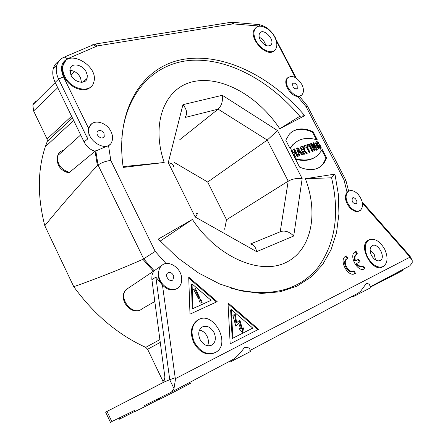 <?xml version="1.0" encoding="UTF-8"?>
<svg xmlns="http://www.w3.org/2000/svg" width="445" height="445" viewBox="0 0 445 445"><rect width="100%" height="100%" fill="white"/><g stroke="black" fill="none" stroke-linecap="round" stroke-linejoin="round"><path stroke-width="0.67" d="M357.418 253.973L356.078 251.369L355.193 251.753C348.207 255.269 357.797 272.957 364.477 268.841L364.928 268.563L363.582 265.943L363.137 266.243C361.045 267.089 358.931 266.138 356.801 263.396L360.055 261.793L358.72 259.201L355.46 260.787C354.526 257.683 354.915 255.513 356.64 254.279L357.418 253.973M71.584 116.206L47.087 138.99L47.315 141.26L45.307 146.755C37.536 170.213 37.363 196.534 44.795 225.715C60.687 206.213 78.209 186.166 97.366 165.585L98.061 165.034C101.599 162.586 105.843 161.046 110.794 160.411L108.524 145.543L109.492 144.758M91.425 124.066L88.544 128.299L87.715 138.923L58.623 79.121L55.141 82.358L84.083 141.944C86.603 146.733 90.268 149.837 95.085 151.267L69.414 172.41L67.707 172.727M175.202 377.766L175.586 378.567L173.978 388.557L169.701 379.685L175.202 377.766L162.47 285.145C167.537 290.096 172.449 291.186 177.205 288.41M350.304 207.148C345.459 200.523 344.792 195.26 348.307 191.361C351.328 189.676 354.687 190.755 358.375 194.604C363.159 201.101 363.843 206.33 360.428 210.301C357.441 212.076 354.064 211.025 350.304 207.148L349.659 207.526C353.408 211.392 356.779 212.449 359.771 210.702M349.664 207.526C345.12 201.496 344.246 196.406 347.044 192.257L348.174 191.439M288.188 77.391L287.097 78.309C282.675 82.77 290.296 96.098 297.455 96.398L299.58 96.532M192.396 219.441L158.281 239.11L177.599 257.761L198.398 272.896L219.836 284.038L241.118 290.913L261.482 293.45L280.283 291.764L296.993 286.124L311.205 276.912L322.625 264.58L331.091 249.639L336.526 232.607L338.923 214.012L338.356 194.354L334.94 174.123L305.376 178.718C318.792 213.884 311.5 250.846 285.245 262.839C259.24 275.138 216.921 256.776 192.396 219.441L160.139 241.129M123.209 167.431L164.205 162.497C150.443 122.386 165.295 87.187 193.786 81.524C222.222 75.533 258.617 96.61 279.755 128.744L304.719 115.656C271.011 76.251 223.028 52.176 182.656 59.463C142.495 66.65 114.754 109.298 123.209 167.431M368.538 240.105L368.126 240.333C357.58 245.668 372.354 273.002 382.522 266.883L383.184 266.544C377.649 268.352 372.482 265.264 367.687 257.282C364.116 249.222 364.477 243.454 368.772 239.983C374.39 237.847 379.657 240.856 384.58 249.005C388.268 257.282 387.806 263.129 383.184 266.544M255.958 27.69L254.479 29.264C248.121 37.92 266.95 58.356 274.159 50.741M65.482 61.043L62.484 66.283C61.811 69.52 62.35 72.991 64.108 76.69C69.147 87.804 84.678 93.622 90.708 86.936M198.003 320.016L196.762 320.762C190.838 325.851 189.815 333.127 193.686 342.583C199.471 352.384 206.424 355.822 214.54 352.907L215.224 352.557C207.109 355.466 200.155 352.023 194.365 342.222C190.488 332.754 191.511 325.479 197.435 320.383C212.643 308.919 232.373 344.469 215.224 352.557M322.308 149.559L318.275 154.86C312.479 160.078 304.792 161.312 295.202 158.57L299.574 167.103C308.652 170.902 316 170.435 321.624 165.701L324.55 162.208L326.574 157.808L322.308 149.559M290.112 148.647L293.294 144.375C299.502 138.362 307.523 136.888 317.346 139.958L313.102 131.753C303.345 127.353 295.469 128.088 289.467 133.967L285.762 140.158L290.112 148.647M298.217 156.245L297.277 156.557L295.686 153.453L293.984 154.009L295.58 157.118L294.629 157.43L290.846 150.06L291.814 149.748L293.283 152.618L294.974 152.073L293.505 149.209L294.445 148.903L298.217 156.245M302.973 154.671L302.044 154.977L301.065 153.653L299.485 154.17L299.958 155.672L299.023 155.978L296.631 148.202L297.839 147.818L302.973 154.671M304.63 150.327L307.278 153.247L306.26 153.586L303.774 150.894L303.156 151.094L304.703 154.098L303.763 154.409L300.013 147.117L301.971 146.488L303.306 146.716L304.881 149.281L304.63 150.327L303.996 150.749L306.516 153.497M308.491 146.144L307.1 146.589L310.059 152.329L309.136 152.635L306.177 146.889L304.792 147.334L304.018 145.832L307.723 144.647L308.491 146.144M313.119 151.317L312.206 151.617L308.485 144.403L309.403 144.108L313.119 151.317M317.457 149.882L316.456 150.21L312.774 146.188L315.082 150.666L314.209 150.955L310.493 143.757L311.572 143.412L315.054 147.206L312.874 142.99L313.753 142.712L317.457 149.882M321.051 148.452L321.162 147.334L319.76 144.619L318.075 145.17L318.731 146.444L319.51 146.188L319.988 147.106L319.538 147.718L317.535 145.776L317.018 143.257L318.637 143.857L318.637 142.584L317.591 141.788L315.995 141.911L315.661 143.457L316.606 146.11L318.492 148.597L320.361 149.175L321.051 148.452L320.25 149.209M217.188 301.671L188.719 277.129L189.982 314.142L217.188 301.671M227.996 302.861L230.176 343.824L258.578 329.317L227.996 302.861M347.851 258.562L346.499 255.919L345.576 256.326C338.439 259.941 348.135 277.836 354.971 273.619L355.433 273.336L354.07 270.688L353.625 270.988C348.83 273.975 342.01 261.399 347.044 258.879L347.851 258.562M174.067 162.308L207.676 182.027L226.522 219.752L224.63 229.258M169.701 379.685L163.754 382.199L105.621 412.126L163.671 382.288M44.795 225.715L73.77 286.697C93.951 314.443 117.931 334.662 145.71 347.361L147.607 349.275L162.781 380.837L163.209 382.528M47.087 138.99L33.609 110.966L32.819 104.859L55.213 82.503M37.002 100.687L34.337 102.205L32.819 104.859M111.806 421.56L134.779 410.329L135.286 411.386L145.003 406.569L144.492 405.501L171.547 392.045L234.348 358.776L171.62 392.001M357.964 293.3L249.879 350.549L357.964 293.3L360.673 291.175L365.579 284.444L366.541 283.665L367.553 283.498L369.244 284.283L370.173 286.235M370.418 286.702L409.778 265.86L412.215 262.906L412.198 260.403L409.901 257.193L409.589 256.593L409.867 255.925M173.978 388.557L171.547 392.045M249.851 350.499C250.374 348.174 248.521 347.222 244.294 347.651C241.585 351.628 238.27 355.338 234.348 358.776M229.831 362.18L250.385 351.572M145.003 406.569L159.599 399.065M157.191 399.182L157.602 400.077M159.627 399.07C158.398 399.766 158.492 399.782 159.911 399.109C166.903 395.816 197.93 379.557 189.748 383.479M119.872 418.801C118.604 419.513 118.626 419.557 119.939 418.934L135.191 411.197M134.907 397.062L122.314 403.548L134.907 397.062M141.249 393.858L157.358 385.559L141.249 393.858M163.754 382.199L164.911 377.215L151.812 278.954L151.995 275.132L153.514 271.344L142.923 259.318C118.587 269.998 95.536 279.121 73.77 286.697M199.482 330.057C202.714 330.718 205.251 332.804 207.092 336.309C208.649 339.696 208.811 342.845 207.581 345.754M161.424 265.854C167.364 259.313 180.453 266.922 181.582 277.402C182.094 281.362 181.232 284.566 179.001 287.003C173.25 293.733 159.772 286.152 158.715 275.422C158.248 271.428 159.149 268.235 161.424 265.854L125.941 289.723C117.919 298.684 133.255 316.796 142.038 308.802C132.21 317.241 117.007 299.301 125.929 289.728L125.106 290.841M154.27 270.877L143.657 258.834L142.917 259.324M97.366 165.585L95.085 151.267L108.524 145.543M88.928 127.226L89.295 127.148M58.645 61.41C55.903 63.107 54.095 65.604 53.222 68.903C52.232 73.069 52.872 77.552 55.141 82.358M69.832 70.349C74.365 70.649 77.903 73.052 80.445 77.564L81.502 82.314M111.039 131.642C112.68 135.119 113.002 138.328 112.001 141.271C107.963 154.487 83.944 139.619 89.395 127.064C92.215 118.509 106.622 121.713 111.039 131.642M259.218 37.107L261.504 38.543L263.54 40.645L264.803 42.62L265.804 45.446M370.112 249.779L374.206 254.356L375.563 260.019M355.633 198.87L353.947 197.697L352.446 197.886C351.467 201.485 352.729 203.46 356.234 203.81L356.801 203.065L356.929 201.63L355.633 198.87M346.015 180.503L343.991 179.836L347.044 192.251M343.991 179.836L306.116 106.689L307.545 106.138M301.821 84.455C303.829 88.605 303.974 91.915 302.266 94.385C297.06 101.755 281.585 84.3 287.698 77.886C292.232 74.855 296.937 77.046 301.821 84.455M297.149 85.612C295.586 83.265 294.101 82.586 292.699 83.588C292.476 87.42 293.995 89.139 297.254 88.75L297.149 85.612M378.934 282.753L403.009 270.365M370.585 287.036L378.906 282.759M371.486 255.424C374.178 259.897 377.071 261.61 380.169 260.559C386.366 257.677 377.838 241.985 372.131 245.74C369.689 247.67 369.478 250.897 371.486 255.424M260.214 39.889C264.158 45.679 267.801 47.287 271.15 44.7C275.166 39.549 263.084 27.384 259.708 33.225C258.723 34.944 258.89 37.163 260.214 39.889M255.992 40.667C253.639 35.828 253.327 31.873 255.052 28.797C258.439 22.74 270.248 27.885 274.771 37.185C277.218 42.203 277.485 46.258 275.561 49.367C272.095 54.996 260.509 49.957 255.992 40.667M158.821 267.423L162.408 265.014M158.715 275.422L158.058 275.917L159.616 280.929L162.47 285.145L155.878 277.163M173.817 276.729L173.328 275.16C171.481 272.329 169.512 271.678 167.409 273.202C164.455 276.15 170.007 282.82 172.905 279.816L173.817 276.729M95.775 150.694L98.061 165.034L143.657 258.834L155.21 251.408L110.794 160.411M104.002 133.383C101.415 129.962 99.146 129.517 97.194 132.048C95.675 135.92 102.878 140.425 104.264 136.493L104.002 133.383M305.376 178.718L331.564 177.8C339.902 213.711 335.302 243.699 317.763 267.757C298.284 290.98 269.548 297.844 231.545 288.338M331.564 177.8L334.94 174.123M121.752 139.163C125.362 91.787 155.138 62.383 192.129 60.264C229.08 58.44 269.959 81.001 299.808 116.29L279.755 128.744M164.205 162.497L123.126 166.614M299.808 116.29L304.719 115.656M64.675 76.151C62.917 72.452 62.372 68.986 63.045 65.743C66.572 47.359 99.702 65.777 93.695 82.381C90.975 93.884 70.783 89.846 64.675 76.151M70.894 74.999C74.304 82.648 85.657 84.912 87.109 78.359L87.292 75.372L86.285 72.146C82.881 64.464 71.289 62.178 70.01 69.075L70.894 74.999M200.033 339.44C203.326 344.986 207.259 346.878 211.826 345.114C215.591 342.366 216.331 338.183 214.051 332.576C210.602 326.841 206.547 325.039 201.891 327.153C198.453 329.973 197.836 334.067 200.033 339.44M250.596 243.96L280.884 231.506C285.15 230.288 289.428 231.789 293.711 236.006L302.172 178.629C297.11 178.017 292.454 178.851 288.204 181.137L226.522 219.752M251.197 244.299C253.928 244.867 255.747 247.32 256.654 251.664L195.21 217.015L168.271 162.659C172.165 163.443 173.912 164.817 173.5 166.786M196.612 213.383C197.869 213.099 197.402 214.312 195.21 217.015M185.359 116.901C187.584 113.464 186.783 109.387 182.945 104.664L168.271 162.659M280.211 231.784L288.204 181.137L267.25 140.08L218.15 109.153C221.566 105.804 222.956 101.187 222.328 95.297L182.945 104.664M185.226 117.441L218.15 109.153L179.669 139.791M207.676 182.027L267.25 140.08L277.558 130.585L222.328 95.297M295.558 159.266C303.445 161.34 310.076 160.595 315.438 157.035M321.885 150.321L325.957 158.203L326.574 157.808M325.957 158.203L323.187 163.699L319.382 167.353M313.102 131.753L312.496 132.159L316.373 139.658M296.07 141.988L292.682 144.792L289.945 148.313M291.759 131.926C297.572 128.394 304.48 128.472 312.496 132.159M293.6 149.392L294.445 148.903M293.834 149.314L297.51 156.479M294.874 157.352L293.372 154.421L293.984 154.009M290.947 150.243L291.814 149.748M291.197 150.16L292.671 153.03L293.283 152.618M292.671 153.03L294.974 152.073M296.693 148.396L297.839 147.818M297.227 148.23L302.238 154.916M299.285 155.895L298.868 154.582L299.485 154.17M298.033 149.553L297.416 149.965L298.4 153.086L300.086 152.329L299.018 152.68L298.033 149.553L300.086 152.329M298.4 153.086L299.018 152.68M304.614 150.343L303.996 150.749M303.996 154.332L302.539 151.5L303.156 151.094M300.108 147.301L301.36 146.9L302.695 147.123L303.857 148.502L304.263 149.692L304.018 150.733M301.643 148.129L302.483 149.759L303.568 149.364L303.507 148.441L302.583 147.823L301.031 148.535L301.866 150.171L302.984 149.737M301.866 150.171L302.483 149.759M304.113 146.016L307.723 144.647M307.111 145.053L307.79 146.366M309.353 152.563L306.488 146.995L307.1 146.589M308.58 144.581L309.403 144.108M308.791 144.514L312.418 151.545M312.969 143.173L313.753 142.712M313.141 143.118L316.751 150.11M314.381 150.899L312.162 146.594L312.774 146.188M310.588 143.935L311.572 143.412M310.96 143.818L314.443 147.612L315.054 147.206M318.164 145.343L319.76 144.619M319.148 145.026L320.55 147.734L321.162 147.334M320.55 147.734L320.439 148.853M315.889 142.033L316.985 142.194L318.025 143.351M318.637 142.584L318.025 142.99M316.562 143.563L316.923 146.177L318.92 148.118L319.599 147.696M188.752 278.119L216.47 301.999M192.268 308.936L211.097 300.308L192.056 283.927L191.4 284.322L192.268 308.936L192.935 308.557L192.056 283.927M192.935 308.557L211.097 300.308M199.833 298.033L195.494 288.627L193.619 289.439L198.47 298.639L199.833 298.033M202.225 302.25L200.328 303.106L198.932 300.264L200.834 299.413L202.225 302.25M193.664 289.528L195.494 288.627M194.832 289.022L199.138 298.339M198.965 300.336L200.834 299.413M200.167 299.797L201.529 302.567M228.051 303.863L257.894 329.662M232.19 338.534L252.777 328.099L231.305 309.559L230.638 309.926L232.19 338.534L232.874 338.178L231.305 309.559M232.874 338.178L252.777 328.099M242.686 332.576L243.548 327.915L242.175 328.165L239.827 319.972L236.618 322.797L235.349 314.632L232.796 315.066L235.8 326.135L238.77 323.415L240.517 328.466L239.137 328.722L242.686 332.576M239.204 320.522L241.49 328.521L242.175 328.165M241.49 328.521L243.548 327.915M242.864 328.271L242.175 332.02M239.321 328.922L240.517 328.466M235.744 325.929L238.77 323.415M232.863 315.305L235.349 314.632M234.676 314.999L235.945 323.159L236.618 322.797M352.779 296.921L370.885 287.615M356.078 251.369L355.427 251.72L356.718 254.234M364.928 268.563L364.11 269.014M354.999 251.876L355.427 251.72M362.948 266.344L364.266 268.902M356.801 263.396L356.139 263.74C358.275 266.488 360.389 267.434 362.48 266.588L363.137 266.243M358.72 259.201L358.064 259.546L359.388 262.122M355.46 260.787L358.064 259.546M356.139 254.546L355.983 254.629C354.264 255.864 353.87 258.033 354.804 261.137M346.499 255.919L345.843 256.276L347.15 258.823M355.433 273.336L354.604 273.792M345.392 256.437L345.843 256.276M353.436 271.083L354.771 273.681M346.56 259.14L346.388 259.235C341.354 261.755 348.168 274.326 352.963 271.333L353.625 270.988M88.544 128.299L63.457 76.807C59.908 68.241 61.26 62.233 67.512 58.785L97.405 45.902L232.991 23.88L261.193 26.216M166.052 263.535L155.21 251.408M175.586 378.567L409.901 257.193M362.497 203.276L409.589 256.593M297.455 96.398L306.116 106.689M295.358 77.569L276.145 40.495M277.558 130.585L302.172 178.629M293.711 236.006L256.654 251.664M107.017 411.408L111.884 421.715M147.607 349.275L160.267 342.389M164.856 379.691L162.781 380.837M159.894 339.602L145.71 347.361M47.27 141.376L72.468 118.031M74.526 71.545L70.911 75.027M57.744 87.715L33.609 110.966M63.652 150.288C60.659 150.955 58.684 152.735 57.722 155.633C56.815 163.888 60.715 169.484 69.414 172.41M84.083 141.944L87.715 138.923M63.457 76.807L58.623 79.121C56.354 74.321 55.708 69.848 56.687 65.699C57.611 62.205 59.569 59.624 62.561 57.961M232.991 23.88L230.521 22.35M94.802 44.111L97.405 45.902M96.148 46.269L93.011 44.622L92.482 44.85M63.752 57.322L64.314 57.071L67.512 58.785M296.32 78.159L274.943 37.525M260.13 26.066L258.389 24.531L232.507 22.289M53.222 68.903L56.687 65.699C57.995 61.588 60.531 58.712 64.314 57.071L94.93 44.088L230.638 22.333L232.323 22.272L234.064 23.846M376.843 283.304L377.049 283.704M169.74 379.663L155.872 277.168L151.884 279.616M301.36 146.9L301.971 146.488M302.695 147.123L303.306 146.716M303.857 148.502L304.469 148.09M304.263 149.692L304.881 149.281M302.789 149.87L303.401 149.464M315.906 142.005L316.462 141.638M316.985 142.194L317.591 141.788M316.923 146.177L317.535 145.776M318.92 148.118L319.538 147.718M370.418 286.708L409.778 265.86M229.881 362.274L229.436 361.379M159.911 399.109L159.416 398.075M119.939 418.934L119.471 417.944M45.307 146.755L73.642 120.445M47.315 141.26L72.446 117.975M68.435 172.871C59.669 170.085 56.098 164.344 57.722 155.633L80.678 134.93M89.395 127.064L88.794 127.559M409.962 256.109L411.358 258.795M409.834 255.925L362.263 202.041M348.307 191.361L347.617 191.756M345.96 180.62L348.641 191.144M307.512 106.177L345.687 179.875M299.585 96.532L307.451 106.016M287.698 77.886L287.097 78.309M300.614 95.625L299.507 96.454M258.584 24.547C265.437 25.71 270.999 30.049 275.271 37.552M296.743 89.111L297.254 88.75M378.945 282.191L379.19 282.67M368.772 239.983L368.126 240.333M269.726 45.824L271.15 44.7M255.052 28.797L254.479 29.264M171.998 280.361L172.905 279.816M142.038 308.802L154.81 301.521M102.467 137.956L104.264 136.493M62.484 66.283L63.045 65.743M87.109 78.359L82.981 82.158M196.762 320.762L197.435 320.383M321.001 166.096L321.624 165.701M292.682 144.792L293.294 144.375M303.445 149.442L302.956 149.77M320.728 148.953L320.439 149.147M317.018 143.257L316.406 143.663M110.471 422.411L105.621 412.126M352.429 296.236L352.807 296.971M355.983 254.629L356.64 254.279M346.388 259.235L347.044 258.879"/></g></svg>

